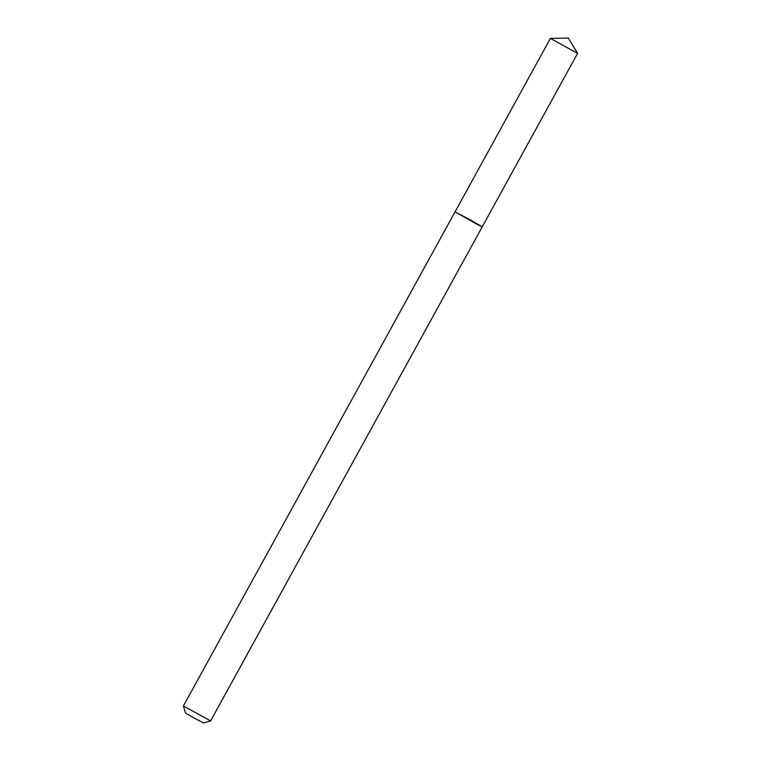 <?xml version="1.0" encoding="UTF-8"?>
<svg xmlns="http://www.w3.org/2000/svg" width="761" height="761" viewBox="0 0 761 761"><rect width="100%" height="100%" fill="white"/><g stroke="black" fill="none" stroke-linecap="round" stroke-linejoin="round"><path stroke-width="1.14" d="M469.299 219.33L455.03 211.881L478.127 224.866L482.227 226.835L469.299 219.33M210.607 720.914L203.587 722.95L194.407 718.165L185.456 712.981L183.411 705.961L210.616 720.905L577.589 53.375L550.384 38.421L568.305 38.05L577.589 53.365M183.411 705.951L455.03 211.881L482.227 226.835M455.03 211.881L550.384 38.421"/></g></svg>
